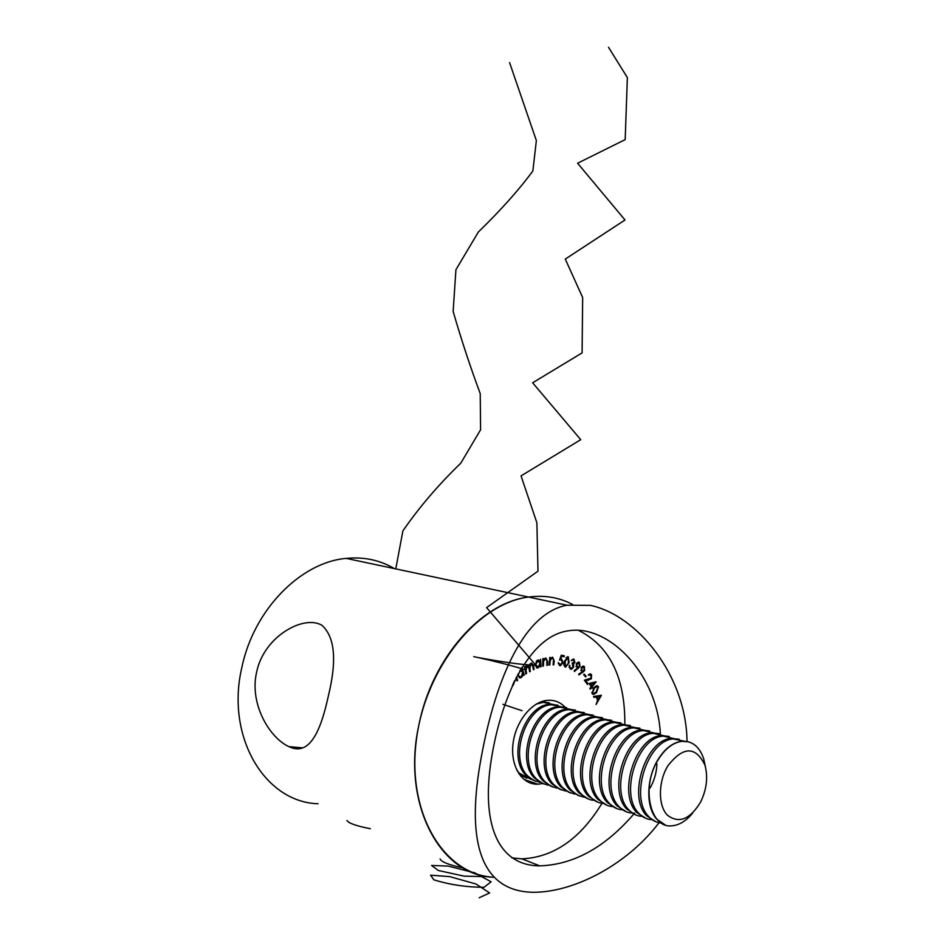 <?xml version="1.0" encoding="UTF-8"?>
<svg xmlns="http://www.w3.org/2000/svg" width="945" height="945" viewBox="0 0 945 945"><rect width="100%" height="100%" fill="white"/><g stroke="black" fill="none" stroke-linecap="round" stroke-linejoin="round"><path stroke-width="1.42" d="M328.447 695.579C320.579 732.056 309.251 756.508 288.946 746.644C269.762 738.104 249.232 704.001 256.591 672.308C263.785 636.221 304.007 614.439 321.926 625.306C334.849 636.895 337.022 660.307 328.447 695.579M418.907 724.862C432.125 657.637 482.092 602.319 528.574 597.063C544.462 594.948 559.097 597.394 572.457 604.398C559.097 597.394 544.462 594.948 528.574 597.063C478.064 603.264 425.262 667.359 416.308 740.49C406.834 813.657 443.973 874.68 493.479 877.243C439.945 875.85 401.389 803.392 418.907 724.862M318.04 803.758C264.895 802.246 225.524 736.793 241.837 667.524C253.792 609.324 301.101 562.11 346.248 558.389C363.872 556.676 379.914 560.078 394.372 568.595M516.372 677.199L517.683 680.258L517.033 680.861L515.875 678.179M520.376 669.863L521.9 670.123L521.286 668.328M521.829 667.43L524.38 674.919L523.707 675.439L523.329 674.317L521.64 677.27L520.27 677.884L517.529 674.966M543.422 666.036L542.713 666.178L542.832 658.712L543.54 658.57L543.517 659.917L545.761 657.956L547.58 661.394L547.521 665.233L546.824 665.363L546.824 660.106L545.466 658.889L543.599 661.252L543.422 666.036L542.713 665.859M549.766 665.008L549.057 665.032L549.789 657.484L550.498 657.448L550.368 658.807L552.565 657.177L554.195 660.933L553.817 664.819L553.12 664.843L553.557 659.515L552.329 658.074L550.333 660.177L549.766 665.008L549.08 664.831M559.558 660.094L561.259 655.216L564.307 655.771L564.106 656.728L561.602 656.267L560.68 658.948L561.543 658.913L563.066 662.575L560.468 665.693L558.282 662.599L560.456 664.748L562.358 662.41L561.188 659.823L559.558 660.094M569.091 662.669L565.287 667.04C563.775 665.812 563.515 663.839 564.496 661.11L568.228 656.728L569.091 662.669L568.441 662.504M584.624 670.643L578.931 674.943L578.73 674.08L582.085 671.919L581.269 667.56L583.112 666.06L584.376 666.497L584.624 670.643L583.904 670.466M596.437 692.709L593.661 694.445L592.007 693.346L594.121 687.44L596.897 685.657L598.516 686.743L596.437 692.709L595.598 692.484M565.264 707.38C560.385 702.194 554.502 699.843 547.616 700.316C531.751 701.45 515.45 721.685 512.993 744.046C510.312 766.407 522.148 784.952 537.977 784.196L542.454 783.594M624.846 724.26C625.141 677.27 609.667 645.955 578.387 630.303M511.836 857.871L521.888 858.851C553.628 857.339 580.313 838.817 601.977 803.321M593.578 696.477L601.363 695.331L596.082 704.497L597.535 700.552L596.413 696.961L593.873 697.398L593.578 696.477M591.192 686.814L589.267 683.424L596.141 681.794L592.161 686.838L592.09 688.362L591.605 687.511L590.235 689.153L589.834 688.456L591.192 686.814M590.897 678.203L591.015 675.25L588.192 675.049L590.023 673.797L591.546 674.565L591.357 678.805L585.888 680.813L588.026 683.719L587.495 684.464L584.364 680.176L590.897 678.203M585.652 676.927L583.75 674.789L584.175 674.104L586.065 676.242L585.652 676.927M579.994 666.426L574.465 671.517L574.194 670.69L577.478 668.056L576.308 663.874L578.328 662.067L579.427 662.362L579.994 666.426L579.297 666.26M574.241 662.197L573.627 660.082L571.217 660.649L573.958 659.161L574.891 662.539L573.379 664.063L573.639 667.158L571.371 669.332L570.355 669.131L569.28 665.292L569.882 667.182L571.441 668.375L572.977 666.922L572.186 663.036L574.241 662.197M539.938 660.886L540.552 659.279L541.095 666.638L540.386 666.898L540.292 665.634L537.611 668.02L535 665.008L537.599 660.118L539.938 660.886L538.307 659.988M526.601 673.501L525.892 673.903L524.499 666.863L525.207 666.473L525.455 667.69L527.712 665.02L529.141 665.941L531.48 662.906L533.358 665.457L534.114 669.273L533.393 669.686L532.637 665.859L530.866 664.087L529.814 668.647L530.346 671.399L529.649 671.789L528.94 668.198L527.109 666.19L526.011 670.525L526.601 673.501L525.774 673.289M512.958 684.215L514.222 681.534M514.682 680.577L513.525 684.688L512.344 685.574M634.686 813.007C605.627 847.098 573.981 864.71 539.749 865.868C496.621 865.573 481.3 822.115 491.305 759.402C501.393 695.78 529.247 636.694 567.614 630.929C608.379 623.405 657.496 674.116 660.366 733.922M687.039 741.482C686.235 675.037 636.906 615.006 590.318 605.367L566.988 605.213C521.817 613.553 493.609 685.066 480.048 764.068C466.806 841.109 480.509 890.981 532.413 892.269C572.28 892.919 626.488 865.703 659.043 822.693M531.964 783.535L532.897 782.484M521.569 670.832L520.317 669.97M600.347 695.284L599.768 696.288M597.854 699.619L597.464 700.304M593.755 697.032L596.413 696.961M597.193 699.442L598.043 699.666L599.957 696.347L596.378 696.949M596.271 696.583L597.157 696.819L598.043 699.666M599.957 696.347L597.157 696.819M596.945 685.657L598.516 686.743M597.618 686.507L597.819 687.133M595.161 692.839L592.704 694.221M591.83 692.827L593.011 693.346M596.673 686.637L594.559 687.015M597.937 687.369L596.756 686.625L594.429 688.184L592.574 692.803L593.72 693.535L596.106 692L597.937 687.369M593.614 687.972L594.429 688.184M591.783 692.591L592.574 692.803M595.043 682.054L594.11 683.176M591.676 686.105L591.263 686.602L592.161 686.838M591.263 686.602L592.645 687.688M590.79 687.298L591.605 687.511M594.192 683.2L589.668 683.814L591.759 686.129L594.192 683.2L590.566 684.05L591.759 686.129M589.668 683.814L590.566 684.05M589.857 674.754L588.416 674.765M590.105 673.797L591.546 674.565M590.649 674.328L591.145 675.462M590.566 678.593L591.357 678.805M590.247 678.841L585.888 680.813M585.002 680.577L588.026 683.719M583.892 674.565L586.065 676.242M583.337 671.009L578.765 674.257M583.195 666.06L584.376 666.497M583.478 666.272L584.199 667.69M582.852 666.957L581.612 667.016M580.809 670.348L582.144 671.044M581.801 668.056L581.978 670.915L582.781 671.21L584.081 670.17L583.904 667.312L581.104 667.879M581.081 670.69L581.978 670.915M578.612 667.052L577.23 668.41L578.127 668.635M577.23 668.41L574.217 670.773M578.423 662.067L579.427 662.362M578.529 662.138L579.45 663.768M578.057 662.988L576.769 663.071M575.966 666.379L577.336 667.111M576.887 664.276L577.289 667.087L577.997 667.276L579.403 666.048L579.001 663.236L576.214 664.111M576.391 666.863L577.289 667.087M572.729 659.858L571.63 660.012M573.284 658.996L573.958 659.161M573.166 659.008L574.158 660.602M574.17 662.362L574.891 662.539M573.65 663.012L572.481 663.839L573.379 664.063M572.481 663.839L572.906 664.843M573.001 665.056L573.828 665.256M572.953 666.993L573.639 667.158M572.056 668.15L570.319 669.119M569.244 665.445L569.906 665.611M569.114 666.993L569.882 667.182M569.15 667.359L570.697 668.221M569.811 667.985L570.449 668.15M567.638 656.645L568.63 658.252M566.516 666.012L564.968 666.886M567.319 657.555L566.02 657.661M564.023 665.339L565.972 666.201L567.484 664.914L568.453 662.48L567.992 657.673L565.134 661.346L565.571 666.154M567.094 657.448L567.827 657.625M564.484 661.193L565.134 661.346M563.397 655.606L563.208 656.503L564.106 656.728M563.208 656.503L561.602 656.267M560.019 658.783L560.68 658.948M561.2 658.889L562.251 660.685M562.358 662.398L563.066 662.575M561.318 664.335L559.322 665.481M558.294 663.768L559.936 664.701M560.491 659.657L561.188 659.823M549.683 658.63L550.368 658.807M552.518 657.177L553.321 658.582M553.144 664.642L553.817 664.819M550.037 658.724L549.6 659.48M549.553 659.976L550.333 660.177M542.82 659.728L543.517 659.917M545.797 657.956L546.6 659.386M546.824 665.044L547.521 665.233M543.162 659.823L542.796 660.649M542.796 661.039L543.599 661.252M539.784 660.839L539.879 662.02M540.067 664.583L540.138 665.587M540.351 666.449L541.095 666.638M538.449 666.863L537.268 667.654L538.154 667.879M537.268 667.654L536.488 667.796M535.071 665.575L536.784 666.863M538.225 660.909L536.193 661.146M540.162 663.236L537.729 661.016L535.72 664.784L538.166 666.993L540.162 663.236M536.831 660.791L537.729 661.016M534.976 664.595L535.72 664.784M524.617 667.465L525.455 667.69M527.712 665.02L529.141 665.941M531.456 662.906L532.366 664.725M533.275 669.06L534.114 669.273M531.043 663.839L530.039 663.815M530.003 663.862L530.866 664.087M528.727 665.835L528.727 667.253M529.531 671.186L530.346 671.399M527.263 665.941L526.27 665.93L527.109 666.19M525.054 667.583L524.936 669.072M521.309 668.292L522.514 671.848M522.762 672.545L523.483 674.683L524.38 674.919M521.191 676.632L521.64 677.27M520.754 677.033L519.077 677.648M520.86 669.816L521.9 670.123M517.577 675.262L519.384 676.679M520.837 670.678L520.034 670.454M517.565 675.214L520.388 676.915L521.451 676.455L522.656 672.19L520.73 670.69L519.655 671.174M518.344 673.478L518.451 675.451M515.946 678.037L517.683 680.258M512.84 684.499L513.525 684.688M463.404 868.077C449.099 864.958 441.315 861.923 440.075 858.97M370.357 828.718C356.159 825.93 348.362 823.178 346.98 820.449M543.186 701.131L545.737 702.312M522.632 776.577L520.707 776.223M540.564 702.017L549.293 702.785M526.743 778.302L519.006 773.967M531.114 779.424L519.23 773.14L516.643 769.868M536.382 704.049L543.257 702.359L554.278 704.722M535.272 781.172L526.117 775.443C506.626 757.099 524.711 704.509 550.179 704.308L557.881 705.194M539.689 782.295L533.299 780.275L527.771 775.999C508.28 757.63 526.365 704.982 551.845 704.781L562.913 707.167M543.907 784.078L534.74 778.337C515.238 759.91 533.37 706.99 558.861 706.754L566.563 707.628M548.372 785.212L541.957 783.181L536.406 778.893C516.915 760.453 535.047 707.462 560.539 707.226L571.654 709.636M552.636 787.008L543.458 781.255C523.955 762.757 542.135 709.494 567.638 709.222L575.351 710.097M557.16 788.154L550.711 786.134L545.147 781.822C525.656 763.312 543.836 709.978 569.339 709.695L580.502 712.128M561.472 789.985L552.282 784.208C532.779 765.639 551.006 712.034 576.509 711.715L584.234 712.589M566.043 791.13L559.582 789.122L553.994 784.775C534.492 766.194 552.719 712.518 578.234 712.199L589.456 714.656M570.414 792.997L561.212 787.197C541.721 768.557 559.983 714.597 585.498 714.243L593.236 715.117M575.044 794.143L568.547 792.146L562.936 787.776C543.446 769.124 561.72 715.093 587.235 714.739L598.516 717.22M579.462 796.033L570.248 790.221C550.758 771.51 569.067 717.196 594.594 716.806L602.343 717.668M584.152 797.202L577.631 795.194L571.997 790.8C552.506 772.077 570.827 717.704 596.354 717.302L607.67 719.806M588.617 799.116L579.391 793.28C559.912 774.498 578.257 719.83 603.796 719.393L611.557 720.255M593.365 800.285C588.7 799.753 584.636 797.615 581.163 793.871C561.684 775.077 580.053 720.338 605.58 719.901L616.955 722.429M597.878 802.234L588.652 796.375C569.173 777.522 587.577 722.488 613.104 722.015L620.877 722.866M602.697 803.404C598.008 802.896 593.933 800.758 590.448 796.978C570.969 778.101 589.385 723.008 614.911 722.523L626.334 725.075M607.269 805.388L598.02 799.517C578.553 780.582 597.004 725.193 622.531 724.661L630.315 725.512M612.136 806.569C607.434 806.073 603.335 803.935 599.839 800.12C580.384 781.172 598.823 725.713 624.361 725.181L635.843 727.768M616.766 808.589L607.517 802.683C588.062 783.688 606.536 727.922 632.075 727.355L639.871 728.193M621.692 809.77C616.979 809.298 612.856 807.148 609.36 803.309C589.904 784.291 608.391 728.453 633.93 727.874L645.459 730.485M656.929 763.938C656.598 772.537 654.318 780.558 650.089 788M626.381 811.814L617.12 805.908C597.677 786.831 616.199 730.686 641.738 730.072L649.534 730.91M631.378 813.007C626.63 812.558 622.507 810.397 618.987 806.534C599.543 787.433 618.077 731.217 643.604 730.591L655.192 733.237M636.115 815.098L626.854 809.156C607.422 790.008 625.992 733.485 651.518 732.812L659.326 733.651M641.171 816.291C636.41 815.854 632.264 813.692 628.744 809.794C609.312 790.622 627.893 734.029 653.408 733.355L665.044 736.037M645.967 818.405L636.706 812.452C617.286 793.233 635.902 736.32 661.417 735.6L669.237 736.438M651.093 819.61C646.309 819.197 642.151 817.023 638.619 813.102C619.199 793.859 637.828 736.864 663.343 736.143L675.025 738.86M655.948 821.772L646.675 815.795C627.279 796.493 645.931 739.191 671.446 738.423L679.266 739.25M661.146 822.977C656.338 822.587 652.168 820.402 648.613 816.445C629.216 797.131 647.88 739.746 673.395 738.966L684.31 741.211M665.174 824.902L656.775 819.173C645.754 807.361 646.226 778.645 657.85 759.851C664.725 748.783 672.639 742.593 681.593 741.282L688.562 741.825M704.001 760.441L705.076 765.604M667.678 766.088C683.011 746.29 695.402 745.889 704.864 764.895C708.195 776.849 706.765 789.264 700.576 802.116C689.897 819.563 678.817 823.898 667.312 815.11C658.003 805.53 658.145 781.964 667.678 766.088M692.614 813.09C686.318 820.862 679.479 825.091 672.096 825.788C650.089 828.93 640.781 786.984 658.051 759.91C664.937 748.842 672.852 742.652 681.806 741.341C692.106 740.691 699.394 746.467 703.659 758.646L705.466 767.021M395.778 568.89L402.889 530.877C419.19 507.3 438.492 484.726 460.782 463.18L480.592 429.786L480.225 393.581C470.492 367.487 461.467 340.106 453.139 311.448L455.927 269.703L478.359 231.998C501.015 209.944 519.183 189.602 532.862 170.962L536.358 140.581L509.579 62.606M479.174 897.75L489.616 892.966L476.032 884L449.666 876.606L430.542 875.176L433.849 879.807C449.655 884.721 466.381 887.213 484.029 887.272L491.116 881.815L474.768 872.849L448.19 866.092L431.546 865.455L438.303 870.475L464.149 876.157L488.494 876.7M522.03 710.711L502.929 704.308M525.018 669.745C506.992 663.733 472.453 656.279 473.776 656.68C473.906 656.858 512.178 663.957 529.023 664.914M532.448 665.008L534.114 664.937M535.39 664.701L486.592 607.623L537.988 571.182L536.878 522.786L521.038 475.89L580.738 439.685L532.637 382.784L582.096 352.898L582.663 297.51L565.264 259.095L625.011 219.984L577.596 163.225L625.188 139.612L627.362 77.573L608.486 47.25M587.601 680.081L588.487 680.317M581.766 672.356L582.663 672.58M553.51 660.768L554.195 660.933M549.352 662.055L550.025 662.232M546.883 661.216L547.58 661.394M542.761 663.118L543.469 663.295M532.507 665.233L533.358 665.457M528.987 668.434L529.814 668.647M525.184 670.312L526.011 670.525M302.837 747.885L288.946 746.644M566.988 605.213L346.248 558.389M524.038 779.483L537.977 784.196M521.888 858.851L539.749 865.868M593.661 694.445L592.775 694.209M596.756 686.625L595.858 686.389M589.975 674.73L589.089 674.506M583.1 667.028L582.203 666.804M578.305 663.047L577.407 662.823M573.107 659.976L572.221 659.752M571.371 669.332L570.473 669.107M565.937 667.111L565.039 666.886M567.579 657.625L566.681 657.401M560.468 665.693L559.57 665.469M552.223 658.086L551.325 657.862M545.608 658.878L544.71 658.641M537.611 668.02L536.713 667.784M538.166 660.921L537.268 660.685M531.362 663.922L530.464 663.685M527.57 666.024L526.672 665.788M520.27 677.884L519.372 677.636M520.73 670.69L520.01 670.501M543.257 702.359L541.615 701.899M551.845 704.781L550.179 704.308M560.539 707.226L558.861 706.754M569.339 709.695L567.638 709.222M578.234 712.199L576.509 711.715M587.235 714.739L585.498 714.243M596.354 717.302L594.594 716.806M605.58 719.901L603.796 719.393M614.911 722.523L613.104 722.015M624.361 725.181L622.531 724.661M633.93 727.874L632.075 727.355M643.604 730.591L641.738 730.072M653.408 733.355L651.518 732.812M663.343 736.143L661.417 735.6M673.395 738.966L671.446 738.423M704.864 764.895L703.659 758.646"/></g></svg>
